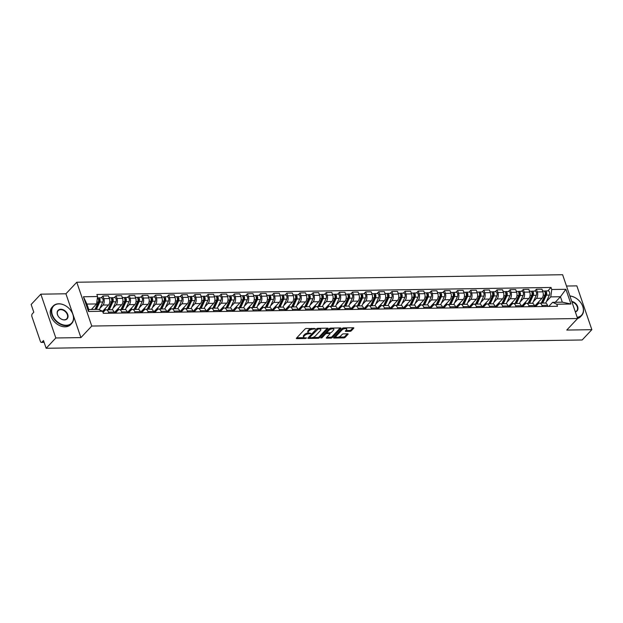 <?xml version="1.0" encoding="UTF-8"?>
<svg xmlns="http://www.w3.org/2000/svg" width="623" height="623" viewBox="0 0 623 623"><rect width="100%" height="100%" fill="white"/><g stroke="black" fill="none" stroke-linecap="round" stroke-linejoin="round"><path stroke-width="0.93" d="M315.394 328.695L306.368 328.485A0.997 0.413 161.1 0 0 305.06 328.999L296.47 338.149A0.997 0.413 161.1 0 0 296.346 338.46A0.997 0.413 161.1 0 0 296.813 338.639L305.597 338.507L306.594 337.923L305.13 337.814A3.193 1.324 161.1 0 1 303.635 337.222A3.193 1.324 161.1 0 1 304.016 336.225L304.733 335.462A3.193 1.324 161.1 0 1 308.899 333.796L310.955 333.414L309.569 333.087A3.193 1.324 161.1 0 1 308.074 332.495A3.193 1.324 161.1 0 1 308.455 331.506L309.172 330.743A3.193 1.324 161.1 0 1 313.346 329.076L315.394 328.695M349.986 331.335A0.997 0.413 161.1 0 0 351.294 330.813L353.7 328.251A0.997 0.413 161.1 0 0 353.817 327.939A0.997 0.413 161.1 0 0 353.35 327.753L343.6 327.908A0.997 0.413 161.1 0 0 342.3 328.422L333.702 337.573A0.997 0.413 161.1 0 0 333.585 337.884A0.997 0.413 161.1 0 0 334.053 338.063L343.803 337.915A0.997 0.413 161.1 0 0 345.103 337.393L348.016 334.294A0.997 0.413 161.1 0 0 348.14 333.983A0.997 0.413 161.1 0 0 347.673 333.796L343.499 333.866A0.997 0.413 161.1 0 0 342.191 334.387L340.75 335.922A2.671 1.106 161.1 0 1 338.048 337.23A2.671 1.106 161.1 0 1 336.007 336.825A2.671 1.106 161.1 0 1 336.327 335.992L341.988 329.972A2.671 1.106 161.1 0 1 344.683 328.664A2.671 1.106 161.1 0 1 346.723 329.069A2.671 1.106 161.1 0 1 346.404 329.902L345.461 330.906A0.997 0.413 161.1 0 0 345.344 331.218A0.997 0.413 161.1 0 0 345.812 331.397L349.986 331.335L349.69 330.463A0.997 0.413 161.1 0 0 350.99 329.941L353.039 327.76M80.92 337.596L65.921 293.783L40.83 294.173L55.829 337.978L80.92 337.596L91.768 326.047L577.607 318.524L566.759 330.065L591.85 329.676L582.17 339.979L46.149 348.28L43.493 340.524L41.982 342.136L44.031 342.097M55.829 337.978L46.149 348.28M328.002 328.648A0.997 0.413 161.1 0 0 328.119 328.337A0.997 0.413 161.1 0 0 327.651 328.15L317.894 328.305A0.997 0.413 161.1 0 0 316.593 328.827L307.996 337.97A0.997 0.413 161.1 0 0 307.879 338.281A0.997 0.413 161.1 0 0 308.346 338.46L318.096 338.312A0.997 0.413 161.1 0 0 319.404 337.791L328.002 328.648L327.83 328.165M330.751 328.103L340.501 327.955A0.997 0.413 161.1 0 1 340.968 328.134A0.997 0.413 161.1 0 1 340.851 328.446L332.254 337.596A0.997 0.413 161.1 0 1 330.953 338.11L326.779 338.18A0.997 0.413 161.1 0 1 326.312 337.993A0.997 0.413 161.1 0 1 326.429 337.682L329.917 333.975A0.997 0.413 161.1 0 0 330.034 333.663A0.997 0.413 161.1 0 0 329.567 333.476L326.795 333.523A0.997 0.413 161.1 0 0 325.494 334.045L321.865 337.907L320.705 337.923L329.442 328.625A0.997 0.413 161.1 0 1 330.751 328.103M40.83 294.173L31.15 304.476L33.806 312.232L32.295 313.836A2.033 1.145 -90.9 0 0 31.921 316.624L40.409 341.412A2.033 1.145 -90.9 0 0 41.414 342.416A2.033 1.145 -90.9 0 0 41.982 342.136M65.921 293.783L76.769 282.242L562.608 274.72L577.607 318.524A12.717 9.111 -136.8 0 0 580.566 316.686L581.641 315.55A12.717 9.111 -136.8 0 1 577.326 317.699M591.85 329.676L576.851 285.871L566.486 286.035M103.021 312.442L104.866 310.488A4.68 2.632 89.1 0 1 106.167 309.833A4.68 2.632 89.1 0 1 108.48 312.139L108.854 313.237M91.386 309.467L96.596 303.931L86.909 304.079L88.77 309.514L98.45 309.358L102.624 311.259L108.558 304.966A4.68 2.632 -90.9 0 0 109.422 298.557L103.862 298.643A4.68 2.632 89.1 0 1 103.005 305.052L99.875 308.385M103.862 298.643L102.943 295.972L101.191 297.833M114.414 313.151L114.04 312.053A4.68 2.632 -90.9 0 0 111.727 309.748L106.167 309.833M109.422 298.557L108.503 295.886L102.943 295.972M115.317 313.135L117.996 310.285A4.68 2.632 89.1 0 1 119.305 309.631A4.68 2.632 89.1 0 1 121.617 311.928L121.991 313.034M114.328 297.63L116.08 295.769L116.999 298.44A4.68 2.632 89.1 0 1 116.135 304.849L113.004 308.183M127.551 312.948L127.17 311.843A4.68 2.632 -90.9 0 0 124.865 309.545L119.305 309.631M114.25 312.684L121.695 304.764A4.68 2.632 -90.9 0 0 122.552 298.355L121.641 295.684L116.08 295.769M128.455 312.933L131.134 310.083A4.68 2.632 89.1 0 1 132.442 309.429A4.68 2.632 89.1 0 1 134.755 311.726L135.129 312.824M127.466 297.428L129.218 295.567L130.129 298.238A4.68 2.632 89.1 0 1 129.273 304.647L126.142 307.98M140.681 312.738L140.307 311.64A4.68 2.632 -90.9 0 0 137.994 309.343L132.442 309.429M127.388 312.481L134.833 304.561A4.68 2.632 -90.9 0 0 135.689 298.152L134.77 295.481L129.218 295.567M141.585 312.73L144.271 309.872A4.68 2.632 89.1 0 1 145.58 309.226A4.68 2.632 89.1 0 1 147.885 311.523L148.266 312.621M140.603 297.226L142.356 295.364L143.267 298.035A4.68 2.632 89.1 0 1 142.41 304.445L139.279 307.778M153.819 312.536L153.445 311.438A4.68 2.632 -90.9 0 0 151.132 309.14L145.58 309.226M140.525 312.271L147.963 304.359A4.68 2.632 -90.9 0 0 148.827 297.95L147.908 295.271L142.356 295.364M154.722 312.528L157.401 309.67A4.68 2.632 89.1 0 1 158.709 309.024A4.68 2.632 89.1 0 1 161.022 311.321L161.396 312.419M153.733 297.023L155.485 295.154L156.404 297.833A4.68 2.632 89.1 0 1 155.548 304.242L152.417 307.567M166.956 312.333L166.582 311.235A4.68 2.632 -90.9 0 0 164.27 308.938L158.709 309.024M153.663 312.068L161.1 304.156A4.68 2.632 -90.9 0 0 161.957 297.739L161.046 295.068L155.485 295.154M167.86 312.318L170.538 309.467A4.68 2.632 89.1 0 1 171.847 308.821A4.68 2.632 89.1 0 1 174.16 311.118L174.533 312.216M166.871 296.821L168.623 294.952L169.534 297.623A4.68 2.632 89.1 0 1 168.677 304.04L165.547 307.365M180.094 312.131L179.712 311.033A4.68 2.632 -90.9 0 0 177.407 308.735L171.847 308.821M166.793 311.866L174.238 303.954A4.68 2.632 -90.9 0 0 175.094 297.537L174.183 294.866L168.623 294.952M180.997 312.115L183.676 309.265A4.68 2.632 89.1 0 1 184.984 308.619A4.68 2.632 89.1 0 1 187.289 310.916L187.671 312.014M180.008 296.618L181.76 294.749L182.671 297.42A4.68 2.632 89.1 0 1 181.815 303.837L178.684 307.162M193.223 311.928L192.85 310.83A4.68 2.632 -90.9 0 0 190.537 308.525L184.984 308.619M179.93 311.664L187.375 303.744A4.68 2.632 -90.9 0 0 188.232 297.335L187.313 294.663L181.76 294.749M194.127 311.913L196.813 309.063A4.68 2.632 89.1 0 1 198.114 308.408A4.68 2.632 89.1 0 1 200.427 310.713L200.801 311.812M193.138 296.408L194.89 294.547L195.809 297.218A4.68 2.632 89.1 0 1 194.952 303.627L191.822 306.96M206.361 311.726L205.987 310.628A4.68 2.632 -90.9 0 0 203.674 308.323L198.114 308.408M193.068 311.461L200.505 303.541A4.68 2.632 -90.9 0 0 201.369 297.132L200.45 294.461L194.89 294.547M207.264 311.71L209.943 308.86A4.68 2.632 89.1 0 1 211.252 308.206A4.68 2.632 89.1 0 1 213.564 310.511L213.938 311.609M206.275 296.205L208.027 294.344L208.946 297.015A4.68 2.632 89.1 0 1 208.082 303.424L204.951 306.757M219.498 311.523L219.117 310.425A4.68 2.632 -90.9 0 0 216.812 308.12L211.252 308.206M206.197 311.259L213.642 303.339A4.68 2.632 -90.9 0 0 214.499 296.93L213.588 294.258L208.027 294.344M220.402 311.508L223.081 308.658A4.68 2.632 89.1 0 1 224.389 308.003A4.68 2.632 89.1 0 1 226.702 310.301L227.076 311.407M219.413 296.003L221.165 294.142L222.076 296.813A4.68 2.632 89.1 0 1 221.22 303.222L218.089 306.555M232.628 311.321L232.254 310.215A4.68 2.632 -90.9 0 0 229.942 307.918L224.389 308.003M219.335 311.056L226.78 303.136A4.68 2.632 -90.9 0 0 227.636 296.727L226.717 294.056L221.165 294.142M233.532 311.305L236.218 308.455A4.68 2.632 89.1 0 1 237.527 307.801A4.68 2.632 89.1 0 1 239.832 310.098L240.213 311.196M232.55 295.8L234.303 293.939L235.214 296.61A4.68 2.632 89.1 0 1 234.357 303.019L231.226 306.352M245.766 311.111L245.392 310.013A4.68 2.632 -90.9 0 0 243.079 307.715L237.527 307.801M232.472 310.854L239.91 302.934A4.68 2.632 -90.9 0 0 240.774 296.525L239.855 293.854L234.303 293.939M246.669 311.103L249.348 308.245A4.68 2.632 89.1 0 1 250.656 307.598A4.68 2.632 89.1 0 1 252.969 309.896L253.343 310.994M245.68 295.598L247.432 293.737L248.351 296.408A4.68 2.632 89.1 0 1 247.495 302.817L244.364 306.15M258.903 310.908L258.529 309.81A4.68 2.632 -90.9 0 0 256.217 307.513L250.656 307.598M245.61 310.643L253.047 302.731A4.68 2.632 -90.9 0 0 253.904 296.322L252.993 293.643L247.432 293.737M259.807 310.893L262.485 308.042A4.68 2.632 89.1 0 1 263.794 307.396A4.68 2.632 89.1 0 1 266.107 309.693L266.48 310.791M258.818 295.395L260.57 293.526L261.481 296.205A4.68 2.632 89.1 0 1 260.624 302.614L257.494 305.94M272.041 310.706L271.659 309.608A4.68 2.632 -90.9 0 0 269.354 307.31L263.794 307.396M258.74 310.441L266.185 302.529A4.68 2.632 -90.9 0 0 267.041 296.112L266.13 293.441L260.57 293.526M272.944 310.69L275.623 307.84A4.68 2.632 89.1 0 1 276.931 307.194A4.68 2.632 89.1 0 1 279.236 309.491L279.618 310.589M271.955 295.193L273.707 293.324L274.618 295.995A4.68 2.632 89.1 0 1 273.762 302.412L270.631 305.737M285.17 310.503L284.797 309.405A4.68 2.632 -90.9 0 0 282.484 307.108L276.931 307.194M271.877 310.238L279.322 302.326A4.68 2.632 -90.9 0 0 280.179 295.909L279.26 293.238L273.707 293.324M286.074 310.488L288.761 307.637A4.68 2.632 89.1 0 1 290.061 306.983A4.68 2.632 89.1 0 1 292.374 309.288L292.748 310.386M285.085 294.983L286.837 293.122L287.756 295.793A4.68 2.632 89.1 0 1 286.899 302.21L283.769 305.535M298.308 310.301L297.934 309.203A4.68 2.632 -90.9 0 0 295.621 306.898L290.061 306.983M285.015 310.036L292.452 302.116A4.68 2.632 -90.9 0 0 293.316 295.707L292.397 293.036L286.837 293.122M299.211 310.285L301.89 307.435A4.68 2.632 89.1 0 1 303.199 306.781A4.68 2.632 89.1 0 1 305.511 309.086L305.885 310.184M298.222 294.78L299.975 292.919L300.893 295.59A4.68 2.632 89.1 0 1 300.029 301.999L296.898 305.332M311.445 310.098L311.064 309A4.68 2.632 -90.9 0 0 308.759 306.695L303.199 306.781M298.144 309.833L305.589 301.914A4.68 2.632 -90.9 0 0 306.446 295.504L305.535 292.833L299.975 292.919M312.349 310.083L315.028 307.232A4.68 2.632 89.1 0 1 316.336 306.578A4.68 2.632 89.1 0 1 318.649 308.883L319.023 309.981M311.36 294.578L313.112 292.717L314.023 295.388A4.68 2.632 89.1 0 1 313.167 301.797L310.036 305.13M324.575 309.896L324.201 308.79A4.68 2.632 -90.9 0 0 321.889 306.493L316.336 306.578M311.282 309.631L318.727 301.711A4.68 2.632 -90.9 0 0 319.583 295.302L318.665 292.631L313.112 292.717M325.479 309.88L328.165 307.03A4.68 2.632 89.1 0 1 329.474 306.376A4.68 2.632 89.1 0 1 331.779 308.673L332.16 309.779M324.497 294.375L326.25 292.514L327.161 295.185A4.68 2.632 89.1 0 1 326.304 301.594L323.173 304.927M337.713 309.693L337.339 308.587A4.68 2.632 -90.9 0 0 335.026 306.29L329.474 306.376M324.419 309.429L331.857 301.509A4.68 2.632 -90.9 0 0 332.721 295.1L331.802 292.428L326.25 292.514M338.616 309.678L341.295 306.828A4.68 2.632 89.1 0 1 342.603 306.173A4.68 2.632 89.1 0 1 344.916 308.471L345.29 309.569M337.627 294.173L339.379 292.312L340.298 294.983A4.68 2.632 89.1 0 1 339.442 301.392L336.311 304.725M350.85 309.483L350.476 308.385A4.68 2.632 -90.9 0 0 348.164 306.088L342.603 306.173M337.557 309.226L344.994 301.306A4.68 2.632 -90.9 0 0 345.851 294.897L344.94 292.226L339.379 292.312M351.754 309.475L354.432 306.617A4.68 2.632 89.1 0 1 355.741 305.971A4.68 2.632 89.1 0 1 358.054 308.268L358.427 309.366M350.765 293.97L352.517 292.101L353.428 294.78A4.68 2.632 89.1 0 1 352.571 301.189L349.441 304.515M363.988 309.281L363.606 308.183A4.68 2.632 -90.9 0 0 361.301 305.885L355.741 305.971M350.687 309.016L358.132 301.104A4.68 2.632 -90.9 0 0 358.988 294.695L358.077 292.016L352.517 292.101M364.891 309.265L367.57 306.415A4.68 2.632 89.1 0 1 368.878 305.768A4.68 2.632 89.1 0 1 371.183 308.066L371.565 309.164M363.902 293.768L365.654 291.899L366.565 294.57A4.68 2.632 89.1 0 1 365.709 300.987L362.578 304.312M377.117 309.078L376.744 307.98A4.68 2.632 -90.9 0 0 374.431 305.683L368.878 305.768M363.824 308.813L371.269 300.901A4.68 2.632 -90.9 0 0 372.126 294.484L371.207 291.813L365.654 291.899M378.021 309.063L380.708 306.212A4.68 2.632 89.1 0 1 382.008 305.566A4.68 2.632 89.1 0 1 384.321 307.863L384.695 308.961M377.032 293.565L378.784 291.696L379.703 294.368A4.68 2.632 89.1 0 1 378.846 300.784L375.716 304.11M390.255 308.876L389.881 307.778A4.68 2.632 -90.9 0 0 387.568 305.48L382.008 305.566M376.962 308.611L384.399 300.699A4.68 2.632 -90.9 0 0 385.263 294.282L384.344 291.611L378.784 291.696M391.158 308.86L393.837 306.01A4.68 2.632 89.1 0 1 395.146 305.356A4.68 2.632 89.1 0 1 397.458 307.661L397.832 308.759M390.169 293.355L391.922 291.494L392.84 294.165A4.68 2.632 89.1 0 1 391.976 300.574L388.845 303.907M403.393 308.673L403.011 307.575A4.68 2.632 -90.9 0 0 400.706 305.27L395.146 305.356M390.091 308.408L397.536 300.488A4.68 2.632 -90.9 0 0 398.393 294.079L397.482 291.408L391.922 291.494M404.296 308.658L406.975 305.807A4.68 2.632 89.1 0 1 408.283 305.153A4.68 2.632 89.1 0 1 410.596 307.458L410.97 308.556M403.307 293.153L405.059 291.291L405.97 293.963A4.68 2.632 89.1 0 1 405.114 300.372L401.983 303.705M416.522 308.471L416.148 307.373A4.68 2.632 -90.9 0 0 413.836 305.068L408.283 305.153M403.229 308.206L410.674 300.286A4.68 2.632 -90.9 0 0 411.53 293.877L410.612 291.206L405.059 291.291M417.426 308.455L420.112 305.605A4.68 2.632 89.1 0 1 421.421 304.951A4.68 2.632 89.1 0 1 423.726 307.256L424.107 308.354M416.444 292.95L418.197 291.089L419.108 293.76A4.68 2.632 89.1 0 1 418.251 300.169L415.12 303.502M429.66 308.268L429.286 307.162A4.68 2.632 -90.9 0 0 426.973 304.865L421.421 304.951M416.366 308.003L423.804 300.084A4.68 2.632 -90.9 0 0 424.668 293.674L423.749 291.003L418.197 291.089M430.563 308.253L433.242 305.402A4.68 2.632 89.1 0 1 434.55 304.748A4.68 2.632 89.1 0 1 436.863 307.046L437.237 308.151M429.574 292.748L431.326 290.886L432.245 293.558A4.68 2.632 89.1 0 1 431.389 299.967L428.258 303.3M442.797 308.058L442.423 306.96A4.68 2.632 -90.9 0 0 440.111 304.663L434.55 304.748M429.504 307.801L436.941 299.881A4.68 2.632 -90.9 0 0 437.798 293.472L436.887 290.801L431.326 290.886M443.701 308.05L446.38 305.192A4.68 2.632 89.1 0 1 447.688 304.546A4.68 2.632 89.1 0 1 450.001 306.843L450.374 307.941M442.712 292.545L444.464 290.684L445.375 293.355A4.68 2.632 89.1 0 1 444.518 299.764L441.388 303.097M455.935 307.855L455.553 306.757A4.68 2.632 -90.9 0 0 453.248 304.46L447.688 304.546M442.634 307.598L450.079 299.679A4.68 2.632 -90.9 0 0 450.935 293.269L450.024 290.598L444.464 290.684M456.838 307.848L459.517 304.99A4.68 2.632 89.1 0 1 460.825 304.343A4.68 2.632 89.1 0 1 463.13 306.641L463.512 307.739M455.849 292.343L457.601 290.474L458.512 293.153A4.68 2.632 89.1 0 1 457.656 299.562L454.525 302.887M469.064 307.653L468.691 306.555A4.68 2.632 -90.9 0 0 466.378 304.258L460.825 304.343M455.771 307.388L463.216 299.476A4.68 2.632 -90.9 0 0 464.073 293.067L463.154 290.388L457.601 290.474M469.968 307.637L472.655 304.787A4.68 2.632 89.1 0 1 473.955 304.141A4.68 2.632 89.1 0 1 476.268 306.438L476.642 307.536M468.979 292.14L470.731 290.271L471.65 292.942A4.68 2.632 89.1 0 1 470.793 299.359L467.663 302.685M482.202 307.451L481.828 306.352A4.68 2.632 -90.9 0 0 479.515 304.055L473.955 304.141M468.909 307.186L476.346 299.274A4.68 2.632 -90.9 0 0 477.21 292.857L476.291 290.186L470.731 290.271M483.105 307.435L485.784 304.585A4.68 2.632 89.1 0 1 487.093 303.938A4.68 2.632 89.1 0 1 489.405 306.236L489.779 307.334M482.116 291.938L483.869 290.069L484.787 292.74A4.68 2.632 89.1 0 1 483.923 299.157L480.792 302.482M495.34 307.248L494.958 306.15A4.68 2.632 -90.9 0 0 492.653 303.845L487.093 303.938M482.038 306.983L489.483 299.071A4.68 2.632 -90.9 0 0 490.34 292.654L489.429 289.983L483.869 290.069M496.243 307.232L498.922 304.382A4.68 2.632 89.1 0 1 500.23 303.728A4.68 2.632 89.1 0 1 502.535 306.033L502.917 307.131M495.254 291.728L497.006 289.866L497.917 292.537A4.68 2.632 89.1 0 1 497.061 298.947L493.93 302.28M508.469 307.046L508.095 305.948A4.68 2.632 -90.9 0 0 505.783 303.642L500.23 303.728M495.176 306.781L502.621 298.861A4.68 2.632 -90.9 0 0 503.477 292.452L502.559 289.781L497.006 289.866M509.373 307.03L512.059 304.18A4.68 2.632 89.1 0 1 513.368 303.526A4.68 2.632 89.1 0 1 515.673 305.831L516.054 306.929M508.391 291.525L510.144 289.664L511.055 292.335A4.68 2.632 89.1 0 1 510.198 298.744L507.067 302.077M521.607 306.843L521.233 305.745A4.68 2.632 -90.9 0 0 518.92 303.44L513.368 303.526M508.313 306.578L515.751 298.658A4.68 2.632 -90.9 0 0 516.615 292.249L515.696 289.578L510.144 289.664M522.51 306.828L525.189 303.977A4.68 2.632 89.1 0 1 526.497 303.323A4.68 2.632 89.1 0 1 528.81 305.62L529.184 306.726M521.521 291.323L523.273 289.461L524.192 292.132A4.68 2.632 89.1 0 1 523.336 298.542L520.205 301.875M534.744 306.641L534.37 305.535A4.68 2.632 -90.9 0 0 532.058 303.237L526.497 303.323M521.451 306.376L528.888 298.456A4.68 2.632 -90.9 0 0 529.745 292.047L528.834 289.376L523.273 289.461M535.648 306.625L538.327 303.775A4.68 2.632 89.1 0 1 539.635 303.121A4.68 2.632 89.1 0 1 541.948 305.418L542.322 306.524M534.659 291.12L536.411 289.259L537.322 291.93A4.68 2.632 89.1 0 1 536.465 298.339L533.335 301.672M547.882 306.43L547.5 305.332A4.68 2.632 -90.9 0 0 545.195 303.035L539.635 303.121M534.581 306.173L542.026 298.253A4.68 2.632 -90.9 0 0 542.882 291.844L541.971 289.173L536.411 289.259M548.785 306.423L552.632 302.326L562.312 302.178L560.451 296.743L550.771 296.891L551.76 289.508L565.902 289.29L570.941 304.008L556.798 304.226L557.499 306.282L103.325 313.322L102.624 311.259L88.474 311.484L83.435 296.758L97.585 296.54L96.596 303.931M551.76 289.508L551.051 287.452L96.877 294.484L97.585 296.54M91.768 326.047L76.769 282.242M555.241 302.287L560.451 296.743L565.902 289.29M550.771 296.891L546.472 301.47M547.796 290.918L551.051 287.452M556.798 304.226L552.632 302.326M88.474 311.484L88.77 309.514M83.435 296.758L86.909 304.079M562.312 302.178L570.941 304.008M311.656 328.399A3.193 1.324 161.1 0 0 308.868 329.863L309.172 330.743M308.074 332.495L307.778 331.623A3.193 1.324 161.1 0 1 308.151 330.626L308.868 329.863M308.525 332.923A3.193 1.324 161.1 0 0 304.429 334.59L304.733 335.462M303.635 337.222L303.331 336.35A3.193 1.324 161.1 0 1 303.713 335.353L304.429 334.59M296.828 337.759L304.086 337.65M312.512 337.518L317.8 337.44A0.997 0.413 161.1 0 0 319.101 336.918L327.332 328.157M308.362 337.58L309.584 337.565M318.135 328.999L309.678 337.393L311.118 337.721A3.193 1.324 161.1 0 0 315.293 336.054L320.456 330.564A3.193 1.324 161.1 0 0 320.829 329.575A3.193 1.324 161.1 0 0 319.334 328.983L318.135 328.999L317.901 328.305M309.499 336.856L316.71 328.718M320.829 329.575L320.534 328.695A3.193 1.324 161.1 0 0 320.082 328.266M340.189 327.955L331.958 336.716L332.254 337.596M326.787 337.3L330.649 337.238A0.997 0.413 161.1 0 0 331.958 336.716M330.034 333.663L329.731 332.791A0.997 0.413 161.1 0 0 329.731 332.775M331.117 328.095A2.671 1.106 161.1 0 0 328.812 329.318L326.818 331.436L327.114 332.316A0.997 0.413 161.1 0 0 326.997 332.627L326.499 332.643A0.997 0.413 161.1 0 0 325.19 333.165L321.561 337.027L321.865 337.907M326.818 331.436A0.997 0.413 161.1 0 0 326.693 331.748L326.997 332.627A0.997 0.413 161.1 0 0 327.464 332.814L330.237 332.768A0.997 0.413 161.1 0 0 331.537 332.246L333.531 330.128A2.671 1.106 161.1 0 0 333.85 329.294A2.671 1.106 161.1 0 0 331.81 328.889A2.671 1.106 161.1 0 0 329.108 330.198L327.114 332.316M333.85 329.294L333.546 328.422A2.671 1.106 161.1 0 0 333.18 328.064M345.827 330.517L349.69 330.463M346.723 329.069L346.427 328.196A2.671 1.106 161.1 0 0 346.108 327.869M343.896 327.9A2.671 1.106 161.1 0 0 341.684 329.092L341.988 329.972M336.007 336.825L335.711 335.945A2.671 1.106 161.1 0 1 336.023 335.112L341.684 329.092M338.538 337.113L343.499 337.035A0.997 0.413 161.1 0 0 344.807 336.521L347.354 333.803M334.06 337.183L336.327 337.152M95.428 309.405L99.189 301.205A1.223 0.685 -90.9 0 0 99.275 299.897A1.223 0.685 -90.9 0 0 98.636 299.196A1.223 0.685 -90.9 0 0 98.473 299.235M96.401 309.39L99.773 302.054A2.547 1.425 -90.9 0 0 99.937 299.328A2.547 1.425 -90.9 0 0 98.621 297.872A2.547 1.425 -90.9 0 0 97.912 298.23M99.259 309.724L102.803 302.007A2.547 1.425 -90.9 0 0 102.966 299.281A2.547 1.425 -90.9 0 0 101.65 297.825L98.621 297.872M97.959 302.91L98.839 301.968M94.969 309.413L98.341 302.077A2.547 1.425 -90.9 0 0 98.551 299.523A2.547 1.425 -90.9 0 0 97.398 297.919M91.939 309.46L92.461 308.33M108.285 309.802L112.327 301.002A1.223 0.685 -90.9 0 0 112.405 299.694A1.223 0.685 -90.9 0 0 111.774 298.993A1.223 0.685 -90.9 0 0 111.61 299.032M109.259 309.787L112.903 301.851A2.547 1.425 -90.9 0 0 113.075 299.126A2.547 1.425 -90.9 0 0 111.751 297.669A2.547 1.425 -90.9 0 0 111.042 298.028M112.249 309.833L115.94 301.797A2.547 1.425 -90.9 0 0 116.104 299.079A2.547 1.425 -90.9 0 0 114.788 297.623L111.751 297.669M102.733 311.593L103.317 310.978M111.089 302.708L111.976 301.766M103.698 310.137L103.254 311.111A4.782 2.687 89.1 0 1 102.826 311.858M107.826 309.81L111.478 301.867A2.547 1.425 -90.9 0 0 111.642 299.149A2.547 1.425 -90.9 0 0 110.326 297.693L109.126 297.708M104.173 311.22L105.591 308.128M121.423 309.6L125.464 300.792A1.223 0.685 -90.9 0 0 125.542 299.492A1.223 0.685 -90.9 0 0 124.912 298.791A1.223 0.685 -90.9 0 0 124.74 298.83M122.396 309.584L126.041 301.641A2.547 1.425 -90.9 0 0 126.212 298.923A2.547 1.425 -90.9 0 0 124.888 297.467A2.547 1.425 -90.9 0 0 124.179 297.825M125.387 309.631L129.07 301.594A2.547 1.425 -90.9 0 0 129.241 298.876A2.547 1.425 -90.9 0 0 127.917 297.42L124.888 297.467M115.777 311.882L115.271 311.601M115.683 311.593L116.446 310.776M124.226 302.505L125.114 301.563M116.836 309.935L116.392 310.908A4.782 2.687 89.1 0 1 114.367 312.621A4.782 2.687 89.1 0 1 114.313 312.621M114.624 312.287L115.348 312.279M120.963 309.608L124.608 301.664A2.547 1.425 -90.9 0 0 124.779 298.947A2.547 1.425 -90.9 0 0 123.455 297.49L122.264 297.506M117.303 311.017L118.728 307.918M134.552 309.397L138.602 300.59A1.223 0.685 -90.9 0 0 138.68 299.289A1.223 0.685 -90.9 0 0 138.049 298.588A1.223 0.685 -90.9 0 0 137.878 298.627M135.534 309.382L139.178 301.439A2.547 1.425 -90.9 0 0 139.342 298.721A2.547 1.425 -90.9 0 0 138.026 297.264A2.547 1.425 -90.9 0 0 137.317 297.615M138.516 309.429L142.208 301.392A2.547 1.425 -90.9 0 0 142.379 298.674A2.547 1.425 -90.9 0 0 141.055 297.218L138.026 297.264M128.914 311.679L128.408 311.399M128.813 311.391L129.584 310.573M137.364 302.303L138.244 301.361M129.973 309.732L129.522 310.706A4.782 2.687 89.1 0 1 127.505 312.419A4.782 2.687 89.1 0 1 127.442 312.419M127.762 312.084L128.486 312.068M134.101 309.405L137.745 301.462A2.547 1.425 -90.9 0 0 137.917 298.744A2.547 1.425 -90.9 0 0 136.593 297.288L135.401 297.303M130.441 310.815L131.866 307.715M66.256 325.268A12.413 8.893 43.2 0 0 72.868 314.42A12.413 8.893 43.2 0 0 58.936 303.892A12.413 8.893 43.2 0 0 52.324 314.74A12.413 8.893 43.2 0 0 66.256 325.268M58.702 303.783A12.717 9.111 -136.8 0 1 71.279 311.157A12.717 9.111 -136.8 0 1 71.723 323.446A12.717 9.111 -136.8 0 1 66.202 325.689A12.717 9.111 -136.8 0 1 53.625 318.314A12.717 9.111 -136.8 0 1 53.181 306.025A12.717 9.111 -136.8 0 1 58.702 303.783M64.426 319.926A6.207 4.447 -136.8 0 1 57.464 314.662A6.207 4.447 -136.8 0 1 60.766 309.242A6.207 4.447 -136.8 0 1 67.736 314.506A6.207 4.447 -136.8 0 1 64.426 319.926M60.711 309.654A5.903 4.229 43.2 0 0 58.149 310.698A5.903 4.229 43.2 0 0 58.36 316.398A5.903 4.229 43.2 0 0 64.192 319.817A5.903 4.229 43.2 0 0 66.754 318.781A5.903 4.229 43.2 0 0 66.544 313.073A5.903 4.229 43.2 0 0 60.711 309.654M71.723 323.446L70.648 324.591A12.717 9.111 -136.8 0 1 65.135 326.826A12.717 9.111 -136.8 0 1 52.558 319.459A12.717 9.111 -136.8 0 1 52.114 307.162L53.181 306.025M577.186 317.302A12.413 8.893 43.2 0 0 582.785 306.524A12.413 8.893 43.2 0 0 569.905 296.034M569.874 295.941A12.717 9.111 -136.8 0 1 581.578 303.868A12.717 9.111 -136.8 0 1 581.641 315.55M571.758 301.431A6.207 4.447 -136.8 0 1 577.653 306.602A6.207 4.447 -136.8 0 1 575.341 311.905M575.286 311.734A5.903 4.229 43.2 0 0 576.672 310.885A5.903 4.229 43.2 0 0 576.836 305.8A5.903 4.229 43.2 0 0 571.914 301.898M147.69 309.195L151.732 300.387A1.223 0.685 -90.9 0 0 151.817 299.087A1.223 0.685 -90.9 0 0 151.179 298.386A1.223 0.685 -90.9 0 0 151.015 298.425M148.663 309.179L152.316 301.236A2.547 1.425 -90.9 0 0 152.479 298.518A2.547 1.425 -90.9 0 0 151.163 297.062A2.547 1.425 -90.9 0 0 150.447 297.412M151.654 309.226L155.345 301.189A2.547 1.425 -90.9 0 0 155.509 298.472A2.547 1.425 -90.9 0 0 154.193 297.015L151.163 297.062M142.052 311.469L141.538 311.196M141.951 311.189L142.722 310.371M150.493 302.093L151.381 301.158M143.103 309.53L142.659 310.503A4.782 2.687 89.1 0 1 140.642 312.216A4.782 2.687 89.1 0 1 140.58 312.216M140.899 311.882L141.616 311.866M147.238 309.203L150.883 301.259A2.547 1.425 -90.9 0 0 151.046 298.542A2.547 1.425 -90.9 0 0 149.73 297.085L148.539 297.101M143.578 310.612L145.003 307.513M160.827 308.992L164.869 300.185A1.223 0.685 -90.9 0 0 164.947 298.876A1.223 0.685 -90.9 0 0 164.316 298.183A1.223 0.685 -90.9 0 0 164.153 298.222M161.801 308.977L165.445 301.034A2.547 1.425 -90.9 0 0 165.617 298.316A2.547 1.425 -90.9 0 0 164.293 296.86A2.547 1.425 -90.9 0 0 163.584 297.21M164.791 309.024L168.483 300.987A2.547 1.425 -90.9 0 0 168.646 298.269A2.547 1.425 -90.9 0 0 167.33 296.813L164.293 296.86M155.182 311.266L154.675 310.994M155.088 310.986L155.851 310.168M163.631 301.89L164.519 300.948M156.241 309.327L155.797 310.301A4.782 2.687 89.1 0 1 153.772 312.014A4.782 2.687 89.1 0 1 153.717 312.014M154.029 311.679L154.753 311.664M160.368 308.992L164.013 301.057A2.547 1.425 -90.9 0 0 164.184 298.339A2.547 1.425 -90.9 0 0 162.86 296.883L161.668 296.898M156.716 310.41L158.133 307.31M173.965 308.782L178.007 299.982A1.223 0.685 -90.9 0 0 178.085 298.674A1.223 0.685 -90.9 0 0 177.454 297.973A1.223 0.685 -90.9 0 0 177.282 298.02M174.938 308.767L178.583 300.831A2.547 1.425 -90.9 0 0 178.746 298.113A2.547 1.425 -90.9 0 0 177.43 296.657A2.547 1.425 -90.9 0 0 176.722 297.007M177.929 308.813L181.612 300.784A2.547 1.425 -90.9 0 0 181.784 298.067A2.547 1.425 -90.9 0 0 180.46 296.61L177.43 296.657M168.319 311.064L167.813 310.784M168.226 310.784L168.989 309.966M176.768 301.688L177.656 300.745M169.378 309.125L168.926 310.098A4.782 2.687 89.1 0 1 166.909 311.812A4.782 2.687 89.1 0 1 166.847 311.812M167.166 311.477L167.891 311.461M173.506 308.79L177.15 300.854A2.547 1.425 -90.9 0 0 177.321 298.137A2.547 1.425 -90.9 0 0 175.998 296.673L174.806 296.696M169.845 310.207L171.27 307.108M187.095 308.58L191.136 299.78A1.223 0.685 -90.9 0 0 191.222 298.472A1.223 0.685 -90.9 0 0 190.583 297.771A1.223 0.685 -90.9 0 0 190.42 297.81M188.076 308.564L191.72 300.629A2.547 1.425 -90.9 0 0 191.884 297.911A2.547 1.425 -90.9 0 0 190.568 296.455A2.547 1.425 -90.9 0 0 189.859 296.805M191.059 308.611L194.75 300.582A2.547 1.425 -90.9 0 0 194.913 297.864A2.547 1.425 -90.9 0 0 193.597 296.4L190.568 296.455M181.457 310.861L180.943 310.581M181.355 310.581L182.126 309.763M189.906 301.485L190.786 300.543M182.516 308.915L182.064 309.896A4.782 2.687 89.1 0 1 180.047 311.609A4.782 2.687 89.1 0 1 179.985 311.609M180.304 311.266L181.028 311.259M186.643 308.587L190.288 300.652A2.547 1.425 -90.9 0 0 190.451 297.926A2.547 1.425 -90.9 0 0 189.135 296.47L187.944 296.493M182.983 309.997L184.408 306.905M200.232 308.377L204.274 299.577A1.223 0.685 -90.9 0 0 204.352 298.269A1.223 0.685 -90.9 0 0 203.721 297.568A1.223 0.685 -90.9 0 0 203.557 297.607M201.206 308.362L204.85 300.426A2.547 1.425 -90.9 0 0 205.022 297.701A2.547 1.425 -90.9 0 0 203.698 296.244A2.547 1.425 -90.9 0 0 202.989 296.603M204.196 308.408L207.887 300.379A2.547 1.425 -90.9 0 0 208.051 297.654A2.547 1.425 -90.9 0 0 206.735 296.198L203.698 296.244M194.586 310.659L194.08 310.379M194.493 310.371L195.264 309.553M203.036 301.283L203.923 300.341M195.645 308.712L195.201 309.686A4.782 2.687 89.1 0 1 193.185 311.407A4.782 2.687 89.1 0 1 193.122 311.399M193.434 311.064L194.158 311.056M199.773 308.385L203.425 300.442A2.547 1.425 -90.9 0 0 203.589 297.724A2.547 1.425 -90.9 0 0 202.273 296.268L201.073 296.291M196.12 309.795L197.538 306.703M213.37 308.175L217.411 299.375A1.223 0.685 -90.9 0 0 217.489 298.067A1.223 0.685 -90.9 0 0 216.859 297.366A1.223 0.685 -90.9 0 0 216.687 297.405M214.343 308.159L217.988 300.216A2.547 1.425 -90.9 0 0 218.159 297.498A2.547 1.425 -90.9 0 0 216.835 296.042A2.547 1.425 -90.9 0 0 216.126 296.4M217.334 308.206L221.017 300.169A2.547 1.425 -90.9 0 0 221.188 297.451A2.547 1.425 -90.9 0 0 219.864 295.995L216.835 296.042M207.724 310.456L207.218 310.176M207.63 310.168L208.394 309.351M216.173 301.08L217.061 300.138M208.783 308.51L208.339 309.483A4.782 2.687 89.1 0 1 206.314 311.196A4.782 2.687 89.1 0 1 206.26 311.196M206.571 310.861L207.295 310.854M212.91 308.183L216.555 300.239A2.547 1.425 -90.9 0 0 216.726 297.521A2.547 1.425 -90.9 0 0 215.402 296.065L214.211 296.081M209.25 309.592L210.675 306.5M226.499 307.972L230.549 299.165A1.223 0.685 -90.9 0 0 230.627 297.864A1.223 0.685 -90.9 0 0 229.988 297.163A1.223 0.685 -90.9 0 0 229.825 297.202M227.481 307.957L231.125 300.013A2.547 1.425 -90.9 0 0 231.289 297.296A2.547 1.425 -90.9 0 0 229.973 295.839A2.547 1.425 -90.9 0 0 229.264 296.198M230.463 308.003L234.155 299.967A2.547 1.425 -90.9 0 0 234.326 297.249A2.547 1.425 -90.9 0 0 233.002 295.793L229.973 295.839M220.861 310.254L220.355 309.974M220.76 309.966L221.531 309.148M229.311 300.878L230.191 299.936M221.92 308.307L221.469 309.281A4.782 2.687 89.1 0 1 219.452 310.994A4.782 2.687 89.1 0 1 219.389 310.994M219.709 310.659L220.433 310.651M226.048 307.98L229.692 300.037A2.547 1.425 -90.9 0 0 229.864 297.319A2.547 1.425 -90.9 0 0 228.54 295.863L227.348 295.878M222.388 309.39L223.813 306.29M239.637 307.77L243.679 298.962A1.223 0.685 -90.9 0 0 243.764 297.662A1.223 0.685 -90.9 0 0 243.126 296.961A1.223 0.685 -90.9 0 0 242.962 297M240.61 307.754L244.263 299.811A2.547 1.425 -90.9 0 0 244.426 297.093A2.547 1.425 -90.9 0 0 243.11 295.637A2.547 1.425 -90.9 0 0 242.394 295.987M243.601 307.801L247.292 299.764A2.547 1.425 -90.9 0 0 247.456 297.046A2.547 1.425 -90.9 0 0 246.14 295.59L243.11 295.637M233.999 310.044L233.485 309.771M233.898 309.763L234.669 308.946M242.44 300.675L243.328 299.733M235.05 308.105L234.606 309.078A4.782 2.687 89.1 0 1 232.589 310.791A4.782 2.687 89.1 0 1 232.527 310.791M232.846 310.456L233.563 310.441M239.185 307.778L242.83 299.834A2.547 1.425 -90.9 0 0 242.993 297.116A2.547 1.425 -90.9 0 0 241.677 295.66L240.486 295.676M235.525 309.187L236.95 306.088M252.774 307.567L256.816 298.76A1.223 0.685 -90.9 0 0 256.894 297.459A1.223 0.685 -90.9 0 0 256.263 296.758A1.223 0.685 -90.9 0 0 256.1 296.797M253.748 307.552L257.392 299.608A2.547 1.425 -90.9 0 0 257.564 296.891A2.547 1.425 -90.9 0 0 256.24 295.434A2.547 1.425 -90.9 0 0 255.531 295.785M256.738 307.598L260.43 299.562A2.547 1.425 -90.9 0 0 260.593 296.844A2.547 1.425 -90.9 0 0 259.277 295.388L256.24 295.434M247.129 309.841L246.622 309.569M247.035 309.561L247.798 308.743M255.578 300.465L256.466 299.523M248.188 307.902L247.744 308.876A4.782 2.687 89.1 0 1 245.719 310.589A4.782 2.687 89.1 0 1 245.664 310.589M245.976 310.254L246.7 310.238M252.315 307.575L255.96 299.632A2.547 1.425 -90.9 0 0 256.131 296.914A2.547 1.425 -90.9 0 0 254.807 295.458L253.616 295.473M248.663 308.985L250.08 305.885M265.912 307.365L269.954 298.557A1.223 0.685 -90.9 0 0 270.032 297.249A1.223 0.685 -90.9 0 0 269.401 296.556A1.223 0.685 -90.9 0 0 269.229 296.595M266.885 307.349L270.53 299.406A2.547 1.425 -90.9 0 0 270.694 296.688A2.547 1.425 -90.9 0 0 269.377 295.232A2.547 1.425 -90.9 0 0 268.669 295.582M269.876 307.396L273.559 299.359A2.547 1.425 -90.9 0 0 273.731 296.641A2.547 1.425 -90.9 0 0 272.407 295.185L269.377 295.232M260.266 309.639L259.76 309.366M260.173 309.358L260.936 308.541M268.715 300.263L269.603 299.32M261.325 307.7L260.873 308.673A4.782 2.687 89.1 0 1 258.856 310.386A4.782 2.687 89.1 0 1 258.794 310.386M259.113 310.052L259.838 310.036M265.453 307.365L269.097 299.429A2.547 1.425 -90.9 0 0 269.268 296.712A2.547 1.425 -90.9 0 0 267.945 295.255L266.753 295.271M261.792 308.782L263.218 305.683M279.042 307.155L283.083 298.355A1.223 0.685 -90.9 0 0 283.169 297.046A1.223 0.685 -90.9 0 0 282.531 296.346A1.223 0.685 -90.9 0 0 282.367 296.392M280.023 307.139L283.667 299.204A2.547 1.425 -90.9 0 0 283.831 296.486A2.547 1.425 -90.9 0 0 282.515 295.029A2.547 1.425 -90.9 0 0 281.798 295.38M283.006 307.186L286.697 299.157A2.547 1.425 -90.9 0 0 286.86 296.439A2.547 1.425 -90.9 0 0 285.544 294.983L282.515 295.029M273.404 309.436L272.89 309.156M273.302 309.156L274.073 308.338M281.853 300.06L282.733 299.118M274.463 307.497L274.011 308.471A4.782 2.687 89.1 0 1 271.994 310.184A4.782 2.687 89.1 0 1 271.932 310.184M272.251 309.849L272.975 309.833M278.59 307.162L282.235 299.227A2.547 1.425 -90.9 0 0 282.398 296.509A2.547 1.425 -90.9 0 0 281.082 295.045L279.891 295.068M274.93 308.58L276.355 305.48M292.179 306.952L296.221 298.152A1.223 0.685 -90.9 0 0 296.299 296.844A1.223 0.685 -90.9 0 0 295.668 296.143A1.223 0.685 -90.9 0 0 295.504 296.182M293.153 306.937L296.797 299.001A2.547 1.425 -90.9 0 0 296.969 296.283A2.547 1.425 -90.9 0 0 295.645 294.819A2.547 1.425 -90.9 0 0 294.936 295.177M296.143 306.983L299.834 298.954A2.547 1.425 -90.9 0 0 299.998 296.236A2.547 1.425 -90.9 0 0 298.682 294.772L295.645 294.819M286.533 309.234L286.027 308.953M286.44 308.946L287.211 308.136M294.983 299.858L295.87 298.915M287.592 307.287L287.148 308.268A4.782 2.687 89.1 0 1 285.132 309.981A4.782 2.687 89.1 0 1 285.069 309.981M285.381 309.639L286.105 309.631M291.72 306.96L295.372 299.024A2.547 1.425 -90.9 0 0 295.536 296.299A2.547 1.425 -90.9 0 0 294.22 294.843L293.02 294.866M288.067 308.369L289.485 305.278M305.317 306.75L309.358 297.95A1.223 0.685 -90.9 0 0 309.436 296.641A1.223 0.685 -90.9 0 0 308.806 295.941A1.223 0.685 -90.9 0 0 308.634 295.98M306.29 306.734L309.935 298.799A2.547 1.425 -90.9 0 0 310.106 296.073A2.547 1.425 -90.9 0 0 308.782 294.617A2.547 1.425 -90.9 0 0 308.074 294.975M309.281 306.781L312.964 298.752A2.547 1.425 -90.9 0 0 313.135 296.026A2.547 1.425 -90.9 0 0 311.812 294.57L308.782 294.617M299.671 309.031L299.165 308.751M299.577 308.743L300.341 307.926M308.12 299.655L309.008 298.713M300.73 307.084L300.286 308.058A4.782 2.687 89.1 0 1 298.261 309.771A4.782 2.687 89.1 0 1 298.207 309.771M298.518 309.436L299.242 309.429M304.857 306.757L308.502 298.814A2.547 1.425 -90.9 0 0 308.673 296.096A2.547 1.425 -90.9 0 0 307.349 294.64L306.158 294.663M301.197 308.167L302.622 305.075M318.446 306.547L322.496 297.739A1.223 0.685 -90.9 0 0 322.574 296.439A1.223 0.685 -90.9 0 0 321.935 295.738A1.223 0.685 -90.9 0 0 321.772 295.777M319.428 306.532L323.072 298.588A2.547 1.425 -90.9 0 0 323.236 295.87A2.547 1.425 -90.9 0 0 321.92 294.414A2.547 1.425 -90.9 0 0 321.211 294.772M322.41 306.578L326.102 298.542A2.547 1.425 -90.9 0 0 326.273 295.824A2.547 1.425 -90.9 0 0 324.949 294.368L321.92 294.414M312.808 308.829L312.302 308.549M312.707 308.541L313.478 307.723M321.258 299.453L322.138 298.51M313.867 306.882L313.416 307.855A4.782 2.687 89.1 0 1 311.399 309.569A4.782 2.687 89.1 0 1 311.336 309.569M311.656 309.234L312.38 309.226M317.995 306.555L321.639 298.612A2.547 1.425 -90.9 0 0 321.803 295.894A2.547 1.425 -90.9 0 0 320.487 294.438L319.295 294.453M314.335 307.964L315.76 304.865M331.584 306.345L335.626 297.537A1.223 0.685 -90.9 0 0 335.711 296.236A1.223 0.685 -90.9 0 0 335.073 295.536A1.223 0.685 -90.9 0 0 334.909 295.575M332.557 306.329L336.21 298.386A2.547 1.425 -90.9 0 0 336.373 295.668A2.547 1.425 -90.9 0 0 335.057 294.212A2.547 1.425 -90.9 0 0 334.341 294.562M335.548 306.376L339.239 298.339A2.547 1.425 -90.9 0 0 339.403 295.621A2.547 1.425 -90.9 0 0 338.087 294.165L335.057 294.212M325.946 308.626L325.432 308.346M325.845 308.338L326.616 307.521M334.387 299.25L335.275 298.308M326.997 306.68L326.553 307.653A4.782 2.687 89.1 0 1 324.536 309.366A4.782 2.687 89.1 0 1 324.474 309.366M324.793 309.031L325.51 309.024M331.132 306.352L334.777 298.409A2.547 1.425 -90.9 0 0 334.94 295.691A2.547 1.425 -90.9 0 0 333.624 294.235L332.425 294.251M327.472 307.762L328.897 304.663M344.721 306.142L348.763 297.335A1.223 0.685 -90.9 0 0 348.841 296.034A1.223 0.685 -90.9 0 0 348.21 295.333A1.223 0.685 -90.9 0 0 348.047 295.372M345.695 306.127L349.339 298.183A2.547 1.425 -90.9 0 0 349.511 295.466A2.547 1.425 -90.9 0 0 348.187 294.009A2.547 1.425 -90.9 0 0 347.478 294.36M348.685 306.173L352.377 298.137A2.547 1.425 -90.9 0 0 352.54 295.419A2.547 1.425 -90.9 0 0 351.224 293.963L348.187 294.009M339.076 308.416L338.569 308.144M338.982 308.136L339.745 307.318M347.525 299.04L348.413 298.106M340.135 306.477L339.691 307.451A4.782 2.687 89.1 0 1 337.666 309.164A4.782 2.687 89.1 0 1 337.611 309.164M337.923 308.829L338.647 308.813M344.262 306.15L347.907 298.207A2.547 1.425 -90.9 0 0 348.078 295.489A2.547 1.425 -90.9 0 0 346.754 294.033L345.563 294.048M340.61 307.56L342.027 304.46M357.859 305.94L361.901 297.132A1.223 0.685 -90.9 0 0 361.979 295.824A1.223 0.685 -90.9 0 0 361.348 295.131A1.223 0.685 -90.9 0 0 361.176 295.17M358.832 305.924L362.477 297.981A2.547 1.425 -90.9 0 0 362.641 295.263A2.547 1.425 -90.9 0 0 361.324 293.807A2.547 1.425 -90.9 0 0 360.616 294.157M361.823 305.971L365.506 297.934A2.547 1.425 -90.9 0 0 365.678 295.216A2.547 1.425 -90.9 0 0 364.354 293.76L361.324 293.807M352.213 308.214L351.707 307.941M352.12 307.933L352.883 307.116M360.662 298.838L361.55 297.895M353.272 306.275L352.82 307.248A4.782 2.687 89.1 0 1 350.804 308.961A4.782 2.687 89.1 0 1 350.741 308.961M351.061 308.626L351.785 308.611M357.4 305.948L361.044 298.004A2.547 1.425 -90.9 0 0 361.215 295.286A2.547 1.425 -90.9 0 0 359.892 293.83L358.7 293.846M353.739 307.357L355.165 304.258M370.989 305.729L375.03 296.93A1.223 0.685 -90.9 0 0 375.116 295.621A1.223 0.685 -90.9 0 0 374.478 294.928A1.223 0.685 -90.9 0 0 374.314 294.967M371.97 305.722L375.614 297.778A2.547 1.425 -90.9 0 0 375.778 295.061A2.547 1.425 -90.9 0 0 374.462 293.604A2.547 1.425 -90.9 0 0 373.745 293.955M374.953 305.768L378.644 297.732A2.547 1.425 -90.9 0 0 378.807 295.014A2.547 1.425 -90.9 0 0 377.491 293.558L374.462 293.604M365.351 308.011L364.837 307.739M365.249 307.731L366.02 306.913M373.8 298.635L374.68 297.693M366.41 306.072L365.958 307.046A4.782 2.687 89.1 0 1 363.941 308.759A4.782 2.687 89.1 0 1 363.879 308.759M364.198 308.424L364.922 308.408M370.537 305.737L374.182 297.802A2.547 1.425 -90.9 0 0 374.345 295.084A2.547 1.425 -90.9 0 0 373.029 293.628L371.838 293.643M366.877 307.155L368.302 304.055M384.126 305.527L388.168 296.727A1.223 0.685 -90.9 0 0 388.246 295.419A1.223 0.685 -90.9 0 0 387.615 294.718A1.223 0.685 -90.9 0 0 387.451 294.765M385.1 305.511L388.744 297.576A2.547 1.425 -90.9 0 0 388.916 294.858A2.547 1.425 -90.9 0 0 387.592 293.402A2.547 1.425 -90.9 0 0 386.883 293.752M388.09 305.558L391.781 297.529A2.547 1.425 -90.9 0 0 391.945 294.811A2.547 1.425 -90.9 0 0 390.629 293.355L387.592 293.402M378.48 307.809L377.974 307.528M378.387 307.528L379.158 306.711M386.93 298.433L387.818 297.49M379.539 305.87L379.096 306.843A4.782 2.687 89.1 0 1 377.079 308.556A4.782 2.687 89.1 0 1 377.016 308.556M377.328 308.214L378.052 308.206M383.667 305.535L387.319 297.599A2.547 1.425 -90.9 0 0 387.483 294.881A2.547 1.425 -90.9 0 0 386.167 293.417L384.967 293.441M380.014 306.952L381.432 303.853M397.264 305.325L401.305 296.525A1.223 0.685 -90.9 0 0 401.383 295.216A1.223 0.685 -90.9 0 0 400.753 294.515A1.223 0.685 -90.9 0 0 400.581 294.554M398.237 305.309L401.882 297.373A2.547 1.425 -90.9 0 0 402.053 294.656A2.547 1.425 -90.9 0 0 400.729 293.192A2.547 1.425 -90.9 0 0 400.021 293.55M401.228 305.356L404.911 297.327A2.547 1.425 -90.9 0 0 405.082 294.609A2.547 1.425 -90.9 0 0 403.759 293.145L400.729 293.192M391.618 307.606L391.112 307.326M391.524 307.318L392.288 306.5M400.067 298.23L400.955 297.288M392.677 305.659L392.233 306.641A4.782 2.687 89.1 0 1 390.208 308.354A4.782 2.687 89.1 0 1 390.154 308.354M390.465 308.011L391.189 308.003M396.804 305.332L400.449 297.397A2.547 1.425 -90.9 0 0 400.62 294.671A2.547 1.425 -90.9 0 0 399.296 293.215L398.105 293.238M393.144 306.742L394.569 303.65M410.393 305.122L414.443 296.322A1.223 0.685 -90.9 0 0 414.521 295.014A1.223 0.685 -90.9 0 0 413.882 294.313A1.223 0.685 -90.9 0 0 413.719 294.352M411.375 305.106L415.019 297.171A2.547 1.425 -90.9 0 0 415.183 294.445A2.547 1.425 -90.9 0 0 413.867 292.989A2.547 1.425 -90.9 0 0 413.158 293.347M414.357 305.153L418.049 297.124A2.547 1.425 -90.9 0 0 418.22 294.399A2.547 1.425 -90.9 0 0 416.896 292.942L413.867 292.989M404.755 307.404L404.249 307.123M404.654 307.116L405.425 306.298M413.205 298.028L414.085 297.085M405.814 305.457L405.363 306.43A4.782 2.687 89.1 0 1 403.346 308.144A4.782 2.687 89.1 0 1 403.283 308.144M403.603 307.809L404.327 307.801M409.942 305.13L413.586 297.187A2.547 1.425 -90.9 0 0 413.75 294.469A2.547 1.425 -90.9 0 0 412.434 293.012L411.242 293.036M406.282 306.539L407.707 303.448M423.531 304.92L427.573 296.112A1.223 0.685 -90.9 0 0 427.658 294.811A1.223 0.685 -90.9 0 0 427.02 294.111A1.223 0.685 -90.9 0 0 426.856 294.149M424.504 304.904L428.157 296.961A2.547 1.425 -90.9 0 0 428.32 294.243A2.547 1.425 -90.9 0 0 427.004 292.787A2.547 1.425 -90.9 0 0 426.288 293.145M427.495 304.951L431.186 296.914A2.547 1.425 -90.9 0 0 431.35 294.196A2.547 1.425 -90.9 0 0 430.034 292.74L427.004 292.787M417.893 307.201L417.379 306.921M417.792 306.913L418.563 306.095M426.334 297.825L427.222 296.883M418.944 305.254L418.5 306.228A4.782 2.687 89.1 0 1 416.483 307.941A4.782 2.687 89.1 0 1 416.421 307.941M416.74 307.606L417.457 307.598M423.079 304.927L426.724 296.984A2.547 1.425 -90.9 0 0 426.887 294.266A2.547 1.425 -90.9 0 0 425.571 292.81L424.372 292.826M419.419 306.337L420.844 303.237M436.668 304.717L440.71 295.909A1.223 0.685 -90.9 0 0 440.788 294.609A1.223 0.685 -90.9 0 0 440.157 293.908A1.223 0.685 -90.9 0 0 439.994 293.947M437.642 304.702L441.286 296.758A2.547 1.425 -90.9 0 0 441.458 294.04A2.547 1.425 -90.9 0 0 440.134 292.584A2.547 1.425 -90.9 0 0 439.425 292.935M440.632 304.748L444.324 296.712A2.547 1.425 -90.9 0 0 444.487 293.994A2.547 1.425 -90.9 0 0 443.171 292.537L440.134 292.584M431.023 306.999L430.516 306.718M430.929 306.711L431.692 305.893M439.472 297.623L440.36 296.68M432.082 305.052L431.638 306.025A4.782 2.687 89.1 0 1 429.613 307.739A4.782 2.687 89.1 0 1 429.559 307.739M429.87 307.404L430.594 307.396M436.209 304.725L439.854 296.782A2.547 1.425 -90.9 0 0 440.025 294.064A2.547 1.425 -90.9 0 0 438.701 292.608L437.51 292.623M432.557 306.134L433.974 303.035M449.806 304.515L453.848 295.707A1.223 0.685 -90.9 0 0 453.926 294.406A1.223 0.685 -90.9 0 0 453.295 293.706A1.223 0.685 -90.9 0 0 453.123 293.745M450.779 304.499L454.424 296.556A2.547 1.425 -90.9 0 0 454.588 293.838A2.547 1.425 -90.9 0 0 453.271 292.382A2.547 1.425 -90.9 0 0 452.563 292.732M453.77 304.546L457.453 296.509A2.547 1.425 -90.9 0 0 457.625 293.791A2.547 1.425 -90.9 0 0 456.301 292.335L453.271 292.382M444.16 306.789L443.654 306.516M444.067 306.508L444.83 305.691M452.61 297.412L453.497 296.478M445.219 304.849L444.767 305.823A4.782 2.687 89.1 0 1 442.751 307.536A4.782 2.687 89.1 0 1 442.688 307.536M443.008 307.201L443.732 307.186M449.347 304.522L452.991 296.579A2.547 1.425 -90.9 0 0 453.162 293.861A2.547 1.425 -90.9 0 0 451.839 292.405L450.647 292.421M445.686 305.932L447.112 302.833M462.936 304.312L466.977 295.504A1.223 0.685 -90.9 0 0 467.063 294.196A1.223 0.685 -90.9 0 0 466.425 293.503A1.223 0.685 -90.9 0 0 466.261 293.542M463.917 304.297L467.562 296.353A2.547 1.425 -90.9 0 0 467.725 293.635A2.547 1.425 -90.9 0 0 466.409 292.179A2.547 1.425 -90.9 0 0 465.693 292.53M466.9 304.343L470.591 296.307A2.547 1.425 -90.9 0 0 470.754 293.589A2.547 1.425 -90.9 0 0 469.438 292.132L466.409 292.179M457.298 306.586L456.784 306.314M457.196 306.306L457.967 305.488M465.747 297.21L466.627 296.268M458.357 304.647L457.905 305.62A4.782 2.687 89.1 0 1 455.888 307.334A4.782 2.687 89.1 0 1 455.826 307.334M456.145 306.999L456.869 306.983M462.484 304.32L466.129 296.377A2.547 1.425 -90.9 0 0 466.292 293.659A2.547 1.425 -90.9 0 0 464.976 292.203L463.785 292.218M458.824 305.729L460.249 302.63M476.073 304.102L480.115 295.302A1.223 0.685 -90.9 0 0 480.193 293.994A1.223 0.685 -90.9 0 0 479.562 293.301A1.223 0.685 -90.9 0 0 479.399 293.34M477.047 304.094L480.691 296.151A2.547 1.425 -90.9 0 0 480.863 293.433A2.547 1.425 -90.9 0 0 479.539 291.977A2.547 1.425 -90.9 0 0 478.83 292.327M480.037 304.133L483.728 296.104A2.547 1.425 -90.9 0 0 483.892 293.386A2.547 1.425 -90.9 0 0 482.576 291.93L479.539 291.977M470.427 306.384L469.921 306.103M470.334 306.103L471.105 305.286M478.877 297.007L479.765 296.065M471.486 304.445L471.043 305.418A4.782 2.687 89.1 0 1 469.026 307.131A4.782 2.687 89.1 0 1 468.963 307.131M469.275 306.796L469.999 306.781M475.614 304.11L479.266 296.174A2.547 1.425 -90.9 0 0 479.43 293.456A2.547 1.425 -90.9 0 0 478.114 292L476.914 292.016M471.961 305.527L473.379 302.428M489.211 303.899L493.252 295.1A1.223 0.685 -90.9 0 0 493.33 293.791A1.223 0.685 -90.9 0 0 492.7 293.09A1.223 0.685 -90.9 0 0 492.528 293.129M490.184 303.884L493.829 295.948A2.547 1.425 -90.9 0 0 494 293.231A2.547 1.425 -90.9 0 0 492.676 291.774A2.547 1.425 -90.9 0 0 491.968 292.125M493.175 303.931L496.858 295.902A2.547 1.425 -90.9 0 0 497.029 293.184A2.547 1.425 -90.9 0 0 495.706 291.728L492.676 291.774M483.565 306.181L483.059 305.901M483.471 305.901L484.235 305.083M492.014 296.805L492.902 295.863M484.624 304.234L484.172 305.215A4.782 2.687 89.1 0 1 482.155 306.929A4.782 2.687 89.1 0 1 482.101 306.929M482.412 306.586L483.137 306.578M488.751 303.907L492.396 295.972A2.547 1.425 -90.9 0 0 492.567 293.246A2.547 1.425 -90.9 0 0 491.243 291.79L490.052 291.813M485.091 305.325L486.516 302.225M502.34 303.697L506.39 294.897A1.223 0.685 -90.9 0 0 506.468 293.589A1.223 0.685 -90.9 0 0 505.829 292.888A1.223 0.685 -90.9 0 0 505.666 292.927M503.322 303.681L506.966 295.746A2.547 1.425 -90.9 0 0 507.13 293.028A2.547 1.425 -90.9 0 0 505.814 291.564A2.547 1.425 -90.9 0 0 505.105 291.922M506.304 303.728L509.996 295.699A2.547 1.425 -90.9 0 0 510.167 292.974A2.547 1.425 -90.9 0 0 508.843 291.517L505.814 291.564M496.702 305.979L496.196 305.698M496.601 305.691L497.372 304.873M505.152 296.603L506.032 295.66M497.761 304.032L497.31 305.005A4.782 2.687 89.1 0 1 495.293 306.726A4.782 2.687 89.1 0 1 495.23 306.726M495.55 306.384L496.274 306.376M501.889 303.705L505.533 295.769A2.547 1.425 -90.9 0 0 505.697 293.044A2.547 1.425 -90.9 0 0 504.381 291.587L503.189 291.611M498.229 305.114L499.654 302.023M515.478 303.494L519.52 294.695A1.223 0.685 -90.9 0 0 519.605 293.386A1.223 0.685 -90.9 0 0 518.967 292.685A1.223 0.685 -90.9 0 0 518.803 292.724M516.451 303.479L520.104 295.543A2.547 1.425 -90.9 0 0 520.267 292.818A2.547 1.425 -90.9 0 0 518.951 291.362A2.547 1.425 -90.9 0 0 518.235 291.72M519.442 303.526L523.133 295.497A2.547 1.425 -90.9 0 0 523.297 292.771A2.547 1.425 -90.9 0 0 521.981 291.315L518.951 291.362M509.84 305.776L509.326 305.496M509.739 305.488L510.51 304.67M518.281 296.4L519.169 295.458M510.891 303.829L510.447 304.803A4.782 2.687 89.1 0 1 508.43 306.516A4.782 2.687 89.1 0 1 508.368 306.516M508.687 306.181L509.404 306.173M515.026 303.502L518.671 295.559A2.547 1.425 -90.9 0 0 518.834 292.841A2.547 1.425 -90.9 0 0 517.518 291.385L516.319 291.408M511.366 304.912L512.791 301.82M528.615 303.292L532.657 294.484A1.223 0.685 -90.9 0 0 532.735 293.184A1.223 0.685 -90.9 0 0 532.104 292.483A1.223 0.685 -90.9 0 0 531.941 292.522M529.589 303.276L533.233 295.333A2.547 1.425 -90.9 0 0 533.405 292.615A2.547 1.425 -90.9 0 0 532.081 291.159A2.547 1.425 -90.9 0 0 531.372 291.517M532.579 303.323L536.271 295.286A2.547 1.425 -90.9 0 0 536.434 292.569A2.547 1.425 -90.9 0 0 535.118 291.112L532.081 291.159M522.97 305.574L522.463 305.293M522.876 305.286L523.639 304.468M531.419 296.198L532.307 295.255M524.029 303.627L523.585 304.6A4.782 2.687 89.1 0 1 521.56 306.314A4.782 2.687 89.1 0 1 521.506 306.314M521.817 305.979L522.541 305.971M528.156 303.3L531.801 295.357A2.547 1.425 -90.9 0 0 531.972 292.639A2.547 1.425 -90.9 0 0 530.648 291.182L529.457 291.198M524.504 304.709L525.921 301.61M541.753 303.089L545.795 294.282A1.223 0.685 -90.9 0 0 545.873 292.981A1.223 0.685 -90.9 0 0 545.242 292.28A1.223 0.685 -90.9 0 0 545.07 292.319M542.726 303.074L546.371 295.131A2.547 1.425 -90.9 0 0 546.535 292.413A2.547 1.425 -90.9 0 0 545.218 290.957A2.547 1.425 -90.9 0 0 544.51 291.307M545.717 303.121L549.4 295.084A2.547 1.425 -90.9 0 0 549.572 292.366A2.547 1.425 -90.9 0 0 548.248 290.91L545.218 290.957M536.107 305.371L535.601 305.091M536.006 305.083L536.777 304.265M544.557 295.995L545.444 295.053M537.166 303.424L536.715 304.398A4.782 2.687 89.1 0 1 534.698 306.111A4.782 2.687 89.1 0 1 534.635 306.111M534.955 305.776L535.679 305.768M541.294 303.097L544.938 295.154A2.547 1.425 -90.9 0 0 545.109 292.436A2.547 1.425 -90.9 0 0 543.786 290.98L542.594 290.996M537.633 304.507L539.059 301.407M529.745 292.047L524.192 292.132M516.615 292.249L511.055 292.335M503.477 292.452L497.917 292.537M490.34 292.654L484.787 292.74M477.21 292.857L471.65 292.942M464.073 293.067L458.512 293.153M450.935 293.269L445.375 293.355M437.798 293.472L432.245 293.558M424.668 293.674L419.108 293.76M411.53 293.877L405.97 293.963M398.393 294.079L392.84 294.165M385.263 294.282L379.703 294.368M372.126 294.484L366.565 294.57M358.988 294.695L353.428 294.78M345.851 294.897L340.298 294.983M332.721 295.1L327.161 295.185M319.583 295.302L314.023 295.388M306.446 295.504L300.893 295.59M293.316 295.707L287.756 295.793M280.179 295.909L274.618 295.995M267.041 296.112L261.481 296.205M253.904 296.322L248.351 296.408M240.774 296.525L235.214 296.61M227.636 296.727L222.076 296.813M214.499 296.93L208.946 297.015M201.369 297.132L195.809 297.218M188.232 297.335L182.671 297.42M175.094 297.537L169.534 297.623M161.957 297.739L156.404 297.833M148.827 297.95L143.267 298.035M135.689 298.152L130.129 298.238M122.552 298.355L116.999 298.44M542.882 291.844L537.322 291.93M542.026 298.253L536.465 298.339M528.888 298.456L523.336 298.542M534.37 305.535L528.81 305.62M515.751 298.658L510.198 298.744M521.233 305.745L515.673 305.831M502.621 298.861L497.061 298.947M508.095 305.948L502.535 306.033M489.483 299.071L483.923 299.157M494.958 306.15L489.405 306.236M476.346 299.274L470.793 299.359M481.828 306.352L476.268 306.438M463.216 299.476L457.656 299.562M468.691 306.555L463.13 306.641M450.079 299.679L444.518 299.764M455.553 306.757L450.001 306.843M436.941 299.881L431.389 299.967M442.423 306.96L436.863 307.046M423.804 300.084L418.251 300.169M429.286 307.162L423.726 307.256M410.674 300.286L405.114 300.372M416.148 307.373L410.596 307.458M397.536 300.488L391.976 300.574M403.011 307.575L397.458 307.661M384.399 300.699L378.846 300.784M389.881 307.778L384.321 307.863M371.269 300.901L365.709 300.987M376.744 307.98L371.183 308.066M358.132 301.104L352.571 301.189M363.606 308.183L358.054 308.268M344.994 301.306L339.442 301.392M350.476 308.385L344.916 308.471M331.857 301.509L326.304 301.594M337.339 308.587L331.779 308.673M318.727 301.711L313.167 301.797M324.201 308.79L318.649 308.883M305.589 301.914L300.029 301.999M311.064 309L305.511 309.086M292.452 302.116L286.899 302.21M297.934 309.203L292.374 309.288M279.322 302.326L273.762 302.412M284.797 309.405L279.236 309.491M266.185 302.529L260.624 302.614M271.659 309.608L266.107 309.693M253.047 302.731L247.495 302.817M258.529 309.81L252.969 309.896M239.91 302.934L234.357 303.019M245.392 310.013L239.832 310.098M226.78 303.136L221.22 303.222M232.254 310.215L226.702 310.301M213.642 303.339L208.082 303.424M219.117 310.425L213.564 310.511M200.505 303.541L194.952 303.627M205.987 310.628L200.427 310.713M187.375 303.744L181.815 303.837M192.85 310.83L187.289 310.916M174.238 303.954L168.677 304.04M179.712 311.033L174.16 311.118M161.1 304.156L155.548 304.242M166.582 311.235L161.022 311.321M147.963 304.359L142.41 304.445M153.445 311.438L147.885 311.523M134.833 304.561L129.273 304.647M140.307 311.64L134.755 311.726M121.695 304.764L116.135 304.849M127.17 311.843L121.617 311.928M108.558 304.966L103.005 305.052M114.04 312.053L108.48 312.139M547.5 305.332L541.948 305.418M313.104 328.376L313.346 329.076M308.151 330.626L308.455 331.506M309.802 333.087L310.036 333.78M308.619 332.962L308.899 333.796M303.713 335.353L304.016 336.225M305.356 337.806L305.597 338.507M296.603 338.009L296.813 338.639M314.241 328.36L314.483 329.053M319.101 336.918L319.404 337.791M317.8 337.44L318.096 338.312M308.128 337.83L308.346 338.46M316.951 328.562L317.224 329.365M309.382 336.513L309.678 337.393M319.101 328.282L319.334 328.983M340.688 327.963L340.851 328.446M330.649 337.238L330.953 338.11M326.561 337.541L326.779 338.18M329.326 332.783L329.567 333.476M326.499 332.643L326.795 333.523M325.19 333.165L325.494 334.045M328.812 329.318L329.108 330.198M345.594 330.766L345.812 331.397M336.023 335.112L336.327 335.992M347.852 333.811L348.016 334.294M344.807 336.521L345.103 337.393M343.499 337.035L343.803 337.915M333.835 337.432L334.053 338.063M353.537 327.768L353.7 328.251M350.99 329.941L351.294 330.813M98.512 299.367L98.987 299.359M99.773 302.054L102.803 302.007M96.838 302.093L98.341 302.077M111.642 299.165L112.124 299.157M112.903 301.851L115.94 301.797M109.765 301.898L111.478 301.867M124.779 298.954L125.254 298.947M126.041 301.641L129.07 301.594M122.902 301.696L124.608 301.664M137.917 298.752L138.392 298.744M139.178 301.439L142.208 301.392M136.032 301.493L137.745 301.462M151.054 298.549L151.529 298.542M152.316 301.236L155.345 301.189M149.17 301.283L150.883 301.259M164.184 298.347L164.659 298.339M165.445 301.034L168.483 300.987M162.307 301.08L164.013 301.057M177.321 298.144L177.796 298.137M178.583 300.831L181.612 300.784M175.437 300.878L177.15 300.854M190.459 297.942L190.934 297.934M191.72 300.629L194.75 300.582M188.574 300.675L190.288 300.652M203.589 297.739L204.071 297.732M204.85 300.426L207.887 300.379M201.712 300.473L203.425 300.442M216.726 297.529L217.201 297.529M217.988 300.216L221.017 300.169M214.849 300.27L216.555 300.239M229.864 297.327L230.339 297.319M231.125 300.013L234.155 299.967M227.979 300.068L229.692 300.037M243.001 297.124L243.476 297.116M244.263 299.811L247.292 299.764M241.117 299.858L242.83 299.834M256.131 296.922L256.606 296.914M257.392 299.608L260.43 299.562M254.254 299.655L255.96 299.632M269.268 296.719L269.743 296.712M270.53 299.406L273.559 299.359M267.384 299.453L269.097 299.429M282.406 296.517L282.881 296.509M283.667 299.204L286.697 299.157M280.521 299.25L282.235 299.227M295.536 296.314L296.018 296.307M296.797 299.001L299.834 298.954M293.659 299.048L295.372 299.024M308.673 296.112L309.148 296.104M309.935 298.799L312.964 298.752M306.796 298.845L308.502 298.814M321.811 295.902L322.286 295.902M323.072 298.588L326.102 298.542M319.926 298.643L321.639 298.612M334.948 295.699L335.423 295.691M336.21 298.386L339.239 298.339M333.064 298.44L334.777 298.409M348.078 295.497L348.553 295.489M349.339 298.183L352.377 298.137M346.201 298.23L347.907 298.207M361.215 295.294L361.69 295.286M362.477 297.981L365.506 297.934M359.331 298.028L361.044 298.004M374.353 295.092L374.828 295.084M375.614 297.778L378.644 297.732M372.468 297.825L374.182 297.802M387.483 294.889L387.965 294.881M388.744 297.576L391.781 297.529M385.606 297.623L387.319 297.599M400.62 294.687L401.095 294.679M401.882 297.373L404.911 297.327M398.743 297.42L400.449 297.397M413.758 294.484L414.233 294.477M415.019 297.171L418.049 297.124M411.873 297.218L413.586 297.187M426.895 294.274L427.37 294.266M428.157 296.961L431.186 296.914M425.011 297.015L426.724 296.984M440.025 294.072L440.5 294.064M441.286 296.758L444.324 296.712M438.148 296.813L439.854 296.782M453.162 293.869L453.637 293.861M454.424 296.556L457.453 296.509M451.278 296.603L452.991 296.579M466.3 293.667L466.775 293.659M467.562 296.353L470.591 296.307M464.415 296.4L466.129 296.377M479.43 293.464L479.912 293.456M480.691 296.151L483.728 296.104M477.553 296.198L479.266 296.174M492.567 293.262L493.042 293.254M493.829 295.948L496.858 295.902M490.69 295.995L492.396 295.972M505.705 293.059L506.18 293.051M506.966 295.746L509.996 295.699M503.82 295.793L505.533 295.769M518.842 292.857L519.317 292.849M520.104 295.543L523.133 295.497M516.958 295.59L518.671 295.559M531.972 292.646L532.447 292.639M533.233 295.333L536.271 295.286M530.095 295.388L531.801 295.357M545.109 292.444L545.584 292.436M546.371 295.131L549.4 295.084M543.225 295.185L544.938 295.154M44.124 342.37L41.414 342.416M309.296 336.731L309.6 337.611"/></g></svg>
